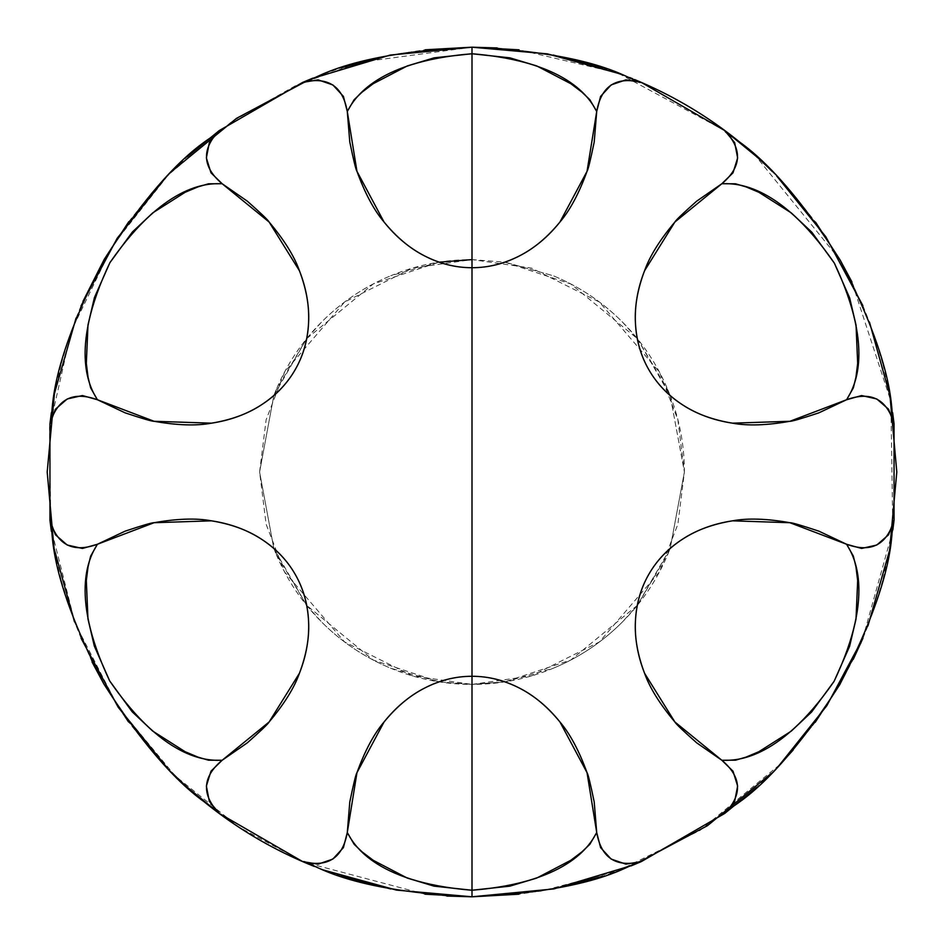 <?xml version="1.0" encoding="UTF-8"?>
<svg xmlns="http://www.w3.org/2000/svg" width="944" height="944" viewBox="0 0 944 944"><rect width="100%" height="100%" fill="white"/><g stroke="black" fill="none" stroke-linecap="round" stroke-linejoin="round"><path stroke-width="0.71" stroke-dasharray="4.72 3.54" d="M504.993 681.863L553.278 668.234C527.259 679.007 500.167 684.4 472 684.4L472 47.2L472 259.6L504.863 262.161M620.291 73.915L629.754 77.573M632.622 78.741L634.569 79.532M771.732 170.97L776.688 175.985M862.875 305.644L869.507 322.187M867.925 625.955L863.028 638.002M778.883 765.726L771.508 773.242M634.569 864.468L632.657 865.247M504.863 681.839L472 684.4L504.934 681.863M637.294 605.434L668.234 553.278C657.449 579.309 642.109 602.272 622.19 622.19C602.272 642.109 579.309 657.449 553.278 668.234C579.309 657.449 602.272 642.109 622.19 622.19L637.247 605.482M668.234 553.278L670.157 548.464L668.234 553.278M670.181 548.405L684.4 472L670.181 395.595L684.4 472L670.181 548.405L684.4 472C684.4 443.833 679.007 416.741 668.234 390.722L637.294 338.566M637.294 338.625L670.157 395.536L668.234 390.722C657.449 364.691 642.109 341.728 622.19 321.81C602.272 301.891 579.309 286.551 553.278 275.766L504.993 262.137L553.278 275.766C579.309 286.551 602.272 301.891 622.19 321.81L637.247 338.518M504.922 262.172L570.766 283.955L637.259 338.577M670.157 548.464L637.294 605.375M637.259 605.423L570.766 660.045L504.922 681.828M439.066 681.863L472 684.4L531.472 675.904L599.44 641.92L659.408 571.958L677.863 524.286L684.4 472L677.863 419.714L659.408 372.042L599.44 302.08L531.472 268.096L472 259.6L412.528 268.096L344.56 302.08L284.592 372.042L266.137 419.714L259.6 472L266.137 524.286L284.592 571.958L344.56 641.92L412.528 675.904L472 684.4L439.137 681.839M497.181 47.943L553.219 55.035M602.709 67.815L641.271 82.376M756.758 156.775L771.024 170.274M771.201 170.451L792.653 193.367L815.557 222.159M851.936 281.985L873.778 334.046L882.852 364.018M882.923 364.301L887.407 383.181L892.646 412.729M862.674 638.828L892.646 531.236L890.994 541.986M890.947 542.304L882.817 580.088M882.746 580.348L873.637 610.367L861.058 642.557M815.179 722.361L792.358 750.976L770.929 773.82M770.752 773.997L756.616 787.355M631.052 865.896L620.562 869.979M620.22 870.108L602.697 876.197M553.184 888.965L518.822 894.216M472 896.8L540.629 891.219L617.813 870.993L700.118 830.354L780.393 764.144M793.161 750.043L815.628 721.747M816.076 721.122L839.688 684.754M840.077 684.07L853.258 659.349M892.812 530.08L890.865 401.2L851.795 281.701M840.207 260.155L755.106 155.288M754.999 155.194L742.373 144.361M742.078 144.102L732.756 136.644M724.78 130.602L617.777 72.995L519.058 49.82M439.078 681.828L373.234 660.045L306.741 605.423M306.706 605.375L273.843 548.464L275.766 553.278L306.706 605.434M273.819 548.405L259.6 472L273.819 395.595L259.6 472L273.819 548.405L259.6 472L273.819 395.595M306.706 338.566L275.766 390.722L273.843 395.536L306.706 338.625M306.741 338.577L373.234 283.955L439.078 262.172M323.709 870.085L314.246 866.427M311.378 865.259L309.431 864.468M172.268 773.03L167.312 768.015M81.125 638.356L74.493 621.813M76.075 318.045L80.972 305.998M165.117 178.274L172.492 170.758M309.431 79.532L311.343 78.753M439.007 262.137L390.722 275.766C416.741 264.993 443.833 259.6 472 259.6L439.066 262.137M273.843 395.536L275.766 390.722C286.551 364.691 301.891 341.728 321.81 321.81C341.728 301.891 364.691 286.551 390.722 275.766C364.691 286.551 341.728 301.891 321.81 321.81L306.753 338.518M306.753 605.482L321.81 622.19C341.728 642.109 364.691 657.449 390.722 668.234L439.007 681.863M312.948 78.104L323.438 74.021M323.78 73.892L341.303 67.803M390.816 55.035L425.178 49.784M472 47.2L359.9 62.257L296.664 85.066L231.492 121.835L168.386 174.888L112.891 245.074L71.355 330.801L49.548 427.408L50.858 527.649L75.083 623.37L118.484 707.54L175.136 775.862L238.726 827.015L303.85 862.096L424.942 894.18M446.819 896.057L390.781 888.965M341.291 876.185L313.03 865.931M187.242 787.225L172.976 773.726M172.799 773.549L151.347 750.633L128.443 721.841M92.064 662.015L70.222 609.954L61.148 579.982M61.077 579.699L56.593 560.819L51.354 531.271M51.354 412.764L53.006 402.014M53.053 401.696L61.183 363.912M61.254 363.652L70.363 333.633L82.942 301.443M128.821 221.639L151.642 193.024L173.071 170.18M173.248 170.003L187.384 156.645M472 259.6L472 684.4C443.833 684.4 416.741 679.007 390.722 668.234C364.691 657.449 341.728 642.109 321.81 622.19C301.891 602.272 286.551 579.309 275.766 553.278L273.843 548.464"/><path stroke-width="1.42" d="M519.058 49.82L472 47.2L547.473 53.879L620.291 73.915M629.754 77.573L632.622 78.741M634.569 79.532C686.607 101.091 732.544 131.794 772.381 171.619M776.688 175.985L825.823 236.767L862.875 305.644M869.507 322.187L889.98 395.737L896.8 472M896.8 472.059L889.578 550.435L867.925 625.955M863.028 638.002L826.791 705.758L778.883 765.726M771.508 773.242L707.552 825.611L634.569 864.468M632.657 865.247L553.892 888.918L472 896.8C607.771 890.558 634.285 859.748 641.271 861.624L724.78 813.398L734.656 801.35L737.642 786.069L733.016 771.189L721.865 760.274L674.877 721.959L644.528 673.178C637.696 655.738 634.651 638.439 635.418 621.282C636.173 604.125 640.669 588.419 648.917 574.141C657.154 559.863 668.517 548.11 682.996 538.882C697.463 529.643 713.959 523.625 732.485 520.828L789.916 522.716L846.591 544.263L861.589 548.452L876.775 545.03L888.552 534.811L894.051 520.215L894.051 423.785L888.552 409.212L876.811 398.982L861.601 395.548L846.591 399.737L789.916 421.284L732.485 423.172C713.959 420.375 697.463 414.357 682.996 405.118C668.517 395.89 657.154 384.137 648.917 369.859C640.669 355.581 636.173 339.875 635.418 322.718C634.651 305.561 637.696 288.262 644.528 270.822L674.877 222.041L721.865 183.726L733.004 172.835L737.642 157.967L734.668 142.662L724.78 130.602L641.271 82.376L625.896 79.851L611.169 84.913L600.596 96.371L596.714 111.475L587.038 171.324L559.957 222.005C548.275 236.637 534.811 247.918 519.578 255.836C504.344 263.754 488.485 267.718 472 267.718L472 676.282C488.485 676.282 504.344 680.246 519.578 688.164C534.811 696.082 548.275 707.363 559.957 721.995L587.038 772.676L596.714 832.525L600.585 847.618L611.146 859.064L625.884 864.138L641.271 861.624L631.052 865.896M311.343 78.753L390.108 55.082L472 47.2L472 267.718C455.846 267.742 439.987 263.777 424.422 255.836C410.05 248.567 396.586 237.286 384.043 222.005C373.966 210.205 364.939 193.308 356.962 171.324C355.959 170.085 353.575 160.303 349.787 142.001L347.286 111.475L354.153 99.686L362.13 92.099L373.222 83.697L407.324 65.915L434.122 57.844L472 53.761C572.147 61.867 591.451 102.082 596.714 111.475C601.257 85.951 616.113 76.263 641.271 82.376L641.271 82.376C634.144 84.205 607.96 53.489 472 47.2L497.181 47.943M553.219 55.035L602.709 67.815M641.271 82.376L724.78 130.602L756.758 156.775M815.557 222.159L840.089 259.954L851.936 281.985M892.646 412.729L894.051 423.785L894.051 520.215L892.812 530.08M861.058 642.557L839.688 684.754L815.179 722.361M756.616 787.355L724.78 813.398L641.271 861.624C616.078 867.725 601.234 858.025 596.714 832.525C591.546 841.836 572.005 882.203 472 890.239L434.051 886.145L407.253 878.062L373.21 860.303L362.166 851.936L354.201 844.349L347.286 832.525L349.787 801.999C353.575 783.697 355.959 773.915 356.962 772.676C364.939 750.692 373.966 733.795 384.043 721.995C396.586 706.714 410.05 695.433 424.422 688.164C439.987 680.223 455.846 676.258 472 676.282L472 896.8L396.527 890.121L323.709 870.085M602.697 876.197L553.184 888.965M518.822 894.216L472 896.8L446.819 896.057M780.393 764.144L793.161 750.043M839.688 684.754L840.089 684.058M853.258 659.349L862.639 638.887M851.795 281.701L840.207 260.155M732.756 136.644L724.78 130.602C742.668 149.364 741.689 167.064 721.865 183.726L735.518 183.797L746.09 186.9L758.917 192.316L791.402 212.99L811.816 232.212L834.295 263.046L849.671 297.915L856.043 325.114L857.671 363.44L855.948 377.163L853.364 387.854L846.591 399.737L818.896 412.835C801.48 418.629 791.815 421.449 789.916 421.284C766.894 425.378 747.754 426.004 732.485 423.172C712.98 419.962 696.471 413.944 682.996 405.118C668.328 395.619 656.977 383.854 648.917 369.859C640.823 355.876 636.315 340.159 635.418 322.718C634.521 306.623 637.554 289.336 644.528 270.822C649.708 256.19 659.821 239.918 674.877 222.041C675.692 220.306 682.96 213.344 696.684 201.166L721.865 183.726C732.497 183.561 777.408 180.257 834.402 263.223C877.141 353.811 852.102 390.486 846.591 399.737C870.958 390.922 886.782 398.934 894.051 423.785C888.941 418.511 902.358 380.633 840.16 260.06C766.752 145.152 726.644 137.6 724.78 130.602M818.896 531.165L846.591 544.263L853.352 556.11L855.948 566.813L857.671 580.631L856.007 619.111L849.576 646.392L834.118 681.273L811.592 712.024L791.225 731.152L758.846 751.719L746.102 757.088L735.553 760.191L721.865 760.274L696.684 742.834C682.96 730.656 675.692 723.694 674.877 721.959C659.821 704.082 649.708 687.81 644.528 673.178C637.554 654.664 634.521 637.377 635.418 621.282C636.315 603.841 640.823 588.124 648.917 574.141C656.977 560.146 668.328 548.381 682.996 538.882C696.471 530.056 712.98 524.038 732.485 520.828C747.754 517.996 766.894 518.622 789.916 522.716C791.815 522.551 801.48 525.371 818.896 531.165M125.104 412.835L97.409 399.737L90.648 387.89L88.052 377.187L86.329 363.369L87.993 324.889L94.424 297.608L109.882 262.727L132.408 231.976L152.775 212.848L185.154 192.281L197.898 186.912L208.447 183.809L222.135 183.726L247.316 201.166C261.04 213.344 268.308 220.306 269.123 222.041C284.179 239.918 294.292 256.19 299.472 270.822C306.446 289.336 309.479 306.623 308.582 322.718C307.685 340.159 303.177 355.876 295.083 369.859C287.023 383.854 275.672 395.619 261.004 405.118C247.529 413.944 231.02 419.962 211.515 423.172C196.246 426.004 177.106 425.378 154.084 421.284C152.185 421.449 142.52 418.629 125.104 412.835M247.316 742.834L222.135 760.274L208.482 760.203L197.91 757.1L185.083 751.684L152.598 731.01L132.184 711.788L109.705 680.954L94.329 646.085L87.957 618.886L86.329 580.56L88.052 566.837L90.636 556.146L97.409 544.263L125.104 531.165C142.52 525.371 152.185 522.551 154.084 522.716C177.106 518.622 196.246 517.996 211.515 520.828C231.02 524.038 247.529 530.056 261.004 538.882C275.672 548.381 287.023 560.146 295.083 574.141C303.177 588.124 307.685 603.841 308.582 621.282C309.479 637.377 306.446 654.664 299.472 673.178C294.292 687.81 284.179 704.082 269.123 721.959C268.308 723.694 261.04 730.656 247.316 742.834M222.135 760.274C211.503 760.439 166.592 763.743 109.598 680.777C66.859 590.189 91.898 553.514 97.409 544.263C73.042 553.078 57.218 545.066 49.949 520.215C55.059 525.489 41.642 563.367 103.84 683.94C177.248 798.848 217.356 806.4 219.22 813.398C201.332 794.636 202.311 776.936 222.135 760.274L210.996 771.165L206.358 786.033L209.332 801.338L219.22 813.398L302.729 861.624L318.104 864.149L332.831 859.087L343.404 847.629L347.286 832.525L356.962 772.676L384.043 721.995C395.725 707.363 409.189 696.082 424.422 688.164C439.656 680.246 455.515 676.282 472 676.282C488.154 676.258 504.013 680.223 519.578 688.164C533.95 695.433 547.414 706.714 559.957 721.995C570.034 733.795 579.061 750.692 587.038 772.676C588.041 773.915 590.425 783.697 594.213 801.999L596.714 832.525L589.847 844.314L581.87 851.901L570.778 860.303L536.676 878.085L509.878 886.156L472 890.239L472 267.718C455.515 267.718 439.656 263.754 424.422 255.836C409.189 247.918 395.725 236.637 384.043 222.005L356.962 171.324L347.286 111.475L343.415 96.382L332.854 84.936L318.116 79.862L302.729 82.376L219.22 130.602C217.203 137.659 177.696 144.987 104.383 259.14C41.56 380.172 55.082 418.676 49.949 423.785C57.254 398.923 73.077 390.91 97.409 399.737C91.957 390.627 66.635 353.375 109.988 262.538C167.064 180.233 211.35 183.584 222.135 183.726C202.311 167.041 201.332 149.329 219.22 130.602L209.344 142.65L206.358 157.931L210.984 172.811L222.135 183.726L269.123 222.041L299.472 270.822C306.304 288.262 309.349 305.561 308.582 322.718C307.827 339.875 303.331 355.581 295.083 369.859C286.846 384.137 275.483 395.89 261.004 405.118C246.537 414.357 230.041 420.375 211.515 423.172L154.084 421.284L97.409 399.737L82.411 395.548L67.225 398.97L55.448 409.189L49.949 423.785L49.949 520.215L55.448 534.788L67.189 545.018L82.399 548.452L97.409 544.263L154.084 522.716L211.515 520.828C230.041 523.625 246.537 529.643 261.004 538.882C275.483 548.11 286.846 559.863 295.083 574.141C303.331 588.419 307.827 604.125 308.582 621.282C309.349 638.439 306.304 655.738 299.472 673.178L269.123 721.959L222.135 760.274M846.591 544.251C852.043 553.373 877.365 590.625 834.012 681.462C776.936 763.767 732.65 760.416 721.865 760.274C741.689 776.959 742.668 794.671 724.78 813.398C726.797 806.341 766.304 799.013 839.617 684.86C902.44 563.828 888.918 525.324 894.051 520.215C886.746 545.077 870.923 553.09 846.591 544.263M439.078 262.172L472 259.6M314.246 866.427L311.378 865.259M309.431 864.468C257.393 842.909 211.456 812.206 171.619 772.381M167.312 768.015L118.177 707.233L81.125 638.356M74.493 621.813L54.032 548.287L47.2 472.059M47.2 471.941L54.422 393.565L76.075 318.045M80.972 305.998L117.209 238.242L165.117 178.274M172.492 170.758L236.448 118.389L309.431 79.532M187.384 156.645L219.22 130.602L302.729 82.376L312.948 78.104M341.303 67.803L390.816 55.035M425.178 49.784L472 47.2C336.229 53.442 309.715 84.252 302.729 82.376C327.922 76.275 342.766 85.975 347.286 111.475C352.454 102.164 371.995 61.797 472 53.761L509.949 57.855L536.747 65.938L570.79 83.697L581.834 92.064L589.799 99.651L596.714 111.475L594.213 142.001C590.425 160.303 588.041 170.085 587.038 171.324C579.061 193.308 570.034 210.205 559.957 222.005C547.414 237.286 533.95 248.567 519.578 255.836C504.013 263.777 488.154 267.742 472 267.718L472 47.2M424.942 894.18L472 896.8L472 890.239C371.853 882.133 352.549 841.918 347.286 832.525C342.743 858.049 327.887 867.737 302.729 861.624L219.22 813.398L187.242 787.225M390.781 888.965L341.291 876.185M313.03 865.931L302.729 861.624C309.856 859.795 336.04 890.511 472 896.8M128.443 721.841L103.911 684.046L92.064 662.015M51.354 531.271L49.949 520.215L49.949 423.785L51.354 412.764M82.942 301.443L104.312 259.246L128.821 221.639"/></g></svg>
